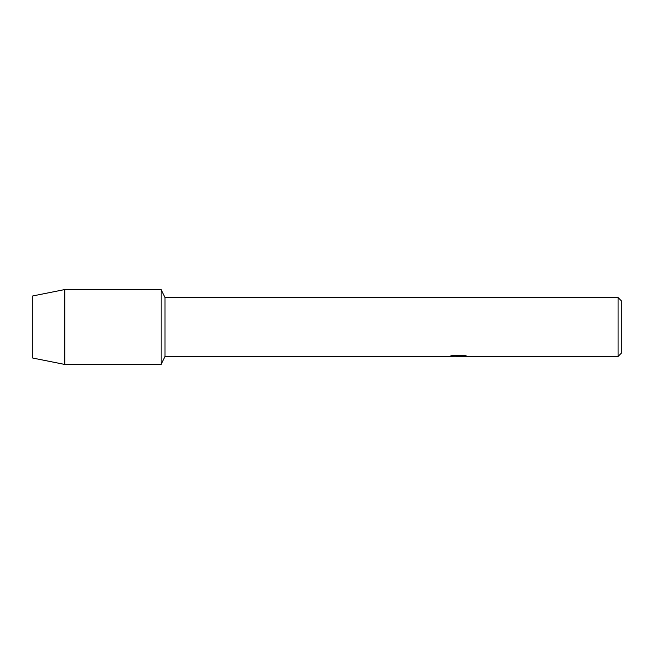 <?xml version="1.0" encoding="UTF-8"?>
<svg xmlns="http://www.w3.org/2000/svg" width="654" height="654" viewBox="0 0 654 654"><rect width="100%" height="100%" fill="white"/><g stroke="black" fill="none" stroke-linecap="round" stroke-linejoin="round"><path stroke-width="0.98" d="M450.761 355.923L459.026 355.98L448.955 356.43L164.98 356.43L161.121 364.458L64.803 364.458L32.7 358.032L32.7 295.968L64.803 289.542L161.121 289.542L164.98 297.57L618.087 297.57L621.3 300.783L621.3 353.217L618.087 356.43L460.768 356.43L466.515 355.98M164.98 356.43L164.98 297.57M161.121 364.458L161.121 289.542L161.121 364.458M458.429 356.373L455.838 356.373M457.964 356.43L456.713 356.43M618.087 356.43L618.087 297.57M459.026 355.98L450.557 355.98L453.312 355.359L463.76 355.359L466.793 356.054L460.669 356.414M449.323 356.373L458.372 356.234M64.803 364.458L64.803 289.542M32.7 358.032L32.7 295.968M457.964 356.373L460.669 356.373"/></g></svg>
